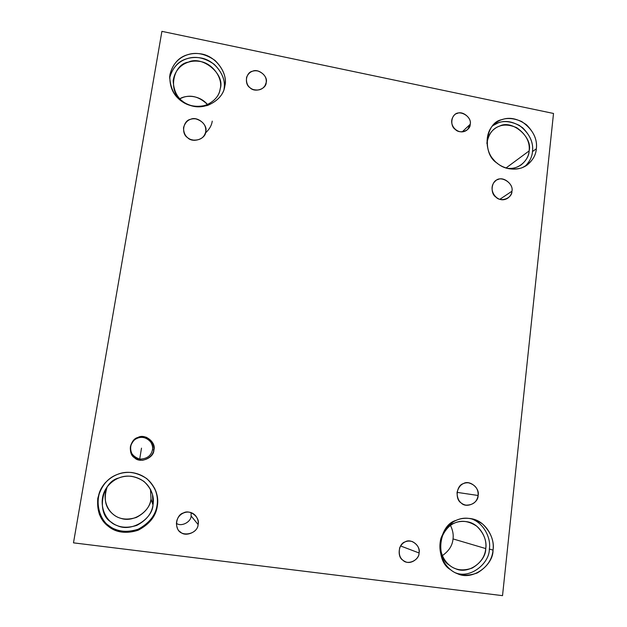 <?xml version="1.0" encoding="UTF-8"?>
<svg xmlns="http://www.w3.org/2000/svg" width="627" height="627" viewBox="0 0 627 627"><rect width="100%" height="100%" fill="white"/><g stroke="black" fill="none" stroke-linecap="round" stroke-linejoin="round"><path stroke-width="0.94" d="M499.931 199.245L511.93 191.235C513.999 183.092 500.675 175.066 495.691 180.788C486.152 188.421 497.211 205.131 507.87 198.093C510.378 196.133 511.734 193.845 511.93 191.235L499.931 199.245M194.495 140.346L190.741 139.507L194.495 140.346M205.727 131.694C206.314 125.447 203.023 121.176 195.843 118.879C189.66 118.15 185.553 121.074 183.523 127.657C183.586 134.319 186.517 138.434 192.324 140.017C199.535 140.66 203.971 138.042 205.632 132.164L205.727 131.694C205.836 138.998 192.654 143.364 187.598 137.658C180.944 133.77 183.178 120.408 190.632 119.302C197.176 115.885 208.117 124.883 205.727 131.694M152.479 449.684C153.051 447.106 152.173 444.104 149.853 440.679C144.414 436.376 139.069 436.267 133.817 440.35C128.739 445.601 127.986 454.904 139.711 459.113L141.49 448.14L139.711 459.113C146.945 458.933 151.201 455.79 152.479 449.684C151.201 455.79 146.945 458.933 139.711 459.113C131.019 458.909 126.85 445.123 135.166 439.229C141.185 433.226 154.94 440.922 152.479 449.684L153.897 450.076C154.461 444.7 151.946 440.428 146.334 437.27C138.591 435.499 133.261 438.665 130.361 446.777C130.487 455.335 134.554 459.834 142.556 460.273C148.952 458.776 152.729 455.374 153.897 450.076L152.479 449.684M462.256 131.819L470.211 124.271C472.131 115.987 458.282 108.824 453.979 115.548C446.463 124.295 458.933 137.258 467.664 129.483L470.211 124.271L462.256 131.819M536.359 148.748C537.519 138.293 532.644 129.225 521.727 121.536C510.613 116.763 501.482 117.633 494.35 124.146C484.663 131.913 484.937 150.833 493.598 159.681C500.017 168.083 515.778 173.115 527.103 165.058C532.832 160.3 535.92 154.861 536.359 148.748L532.488 151.577C532.088 156.93 529.572 161.876 524.948 166.429C529.572 161.876 532.088 156.93 532.488 151.577L536.359 148.748C535.67 157.071 530.795 163.459 521.711 167.918C511.781 170.395 503.52 168.757 496.929 162.989C481.763 153.842 485.502 122.234 501.874 119.679C509.383 116.834 517.573 118.527 526.461 124.757C534.149 132.524 537.449 140.519 536.359 148.748M492.861 125.619C499.97 120.321 508.803 120.251 519.352 125.4C529.274 133.136 533.648 141.859 532.488 151.577C533.577 143.426 530.309 135.503 522.691 127.814C513.889 121.646 505.77 119.976 498.324 122.798L492.861 125.619M529.133 150.903C529.094 159.963 518.145 170.756 506.287 168.138C511.781 169.031 516.797 167.895 521.335 164.736C526.147 160.677 528.749 156.068 529.133 150.903C530.136 142.008 525.998 134.28 516.726 127.704C507.251 123.613 499.468 124.318 493.378 129.813C489.624 133.112 487.453 137.666 486.881 143.473C488.457 134.1 492.72 128.308 499.68 126.098C511.742 119.224 533.036 137.211 529.133 150.903L505.965 168.036L529.133 150.903M493.026 550.122C495.259 538.883 486.168 521.28 471.833 518.78C457.553 516.35 447.263 522.832 440.961 538.24C436.658 554.856 446.197 569.606 457.099 573.525C472.343 581.448 493.504 565.021 493.026 550.122L489.35 549.04C489.656 562.921 470.806 579.113 455.555 572.835C470.806 579.113 489.656 562.921 489.35 549.04L493.026 550.122C492.234 559.558 486.944 567.192 477.147 573.023C466.441 576.699 457.561 575.57 450.499 569.645C434.229 560.671 438.485 524.705 456.127 520.394C464.223 516.53 473.024 517.722 482.539 523.96C490.761 532.033 494.256 540.756 493.026 550.122M470.054 518.451C483.535 521.883 491.349 538.444 489.35 549.04C491.349 538.444 483.535 521.883 470.054 518.451M485.745 548.57C485.055 556.619 480.533 563.124 472.162 568.078C463.032 571.205 455.461 570.241 449.441 565.193C435.585 557.544 439.198 526.899 454.246 523.208C461.158 519.908 468.675 520.919 476.802 526.249C483.817 533.138 486.795 540.576 485.745 548.57C487.626 539.063 480.055 524.164 467.914 521.883C455.586 519.681 446.722 525.207 441.314 538.444C437.654 552.74 445.868 565.303 455.312 568.587C468.33 575.139 486.113 561.165 485.745 548.57L453.023 538.906C452.49 545.466 448.916 551.047 442.301 555.655C448.916 551.047 452.49 545.466 453.023 538.906L485.745 548.57M450.476 525.363C452.78 530.144 453.627 534.659 453.023 538.906C453.627 534.659 452.78 530.144 450.476 525.363M400.575 545.952L419.063 552.975C419.628 548.022 417.378 544.212 412.3 541.563C406.641 540.059 402.44 542.128 399.697 547.763C398.349 554.683 400.159 559.292 405.144 561.58C410.795 564.786 419.204 558.704 419.063 552.975L400.575 545.952M191.117 515.966C191.164 521.852 181.407 527.213 176.383 523.302C181.407 527.213 191.164 521.852 191.117 515.966L198.101 524.54C198.626 521.766 197.889 518.944 195.898 516.076C187.732 506.279 172.691 516.068 177.363 528.059C179.824 537.621 197.583 534.839 198.101 524.54L191.117 515.966L191.078 512.682L191.117 515.966M103.322 485.274C93.149 498.481 98.478 519.07 108.651 525.481C116.254 531.712 126.113 532.966 138.23 529.227C149.438 523.239 155.7 515.339 157.024 505.519C158.059 500.08 157.212 494.264 154.501 488.057L155.723 490.98C157.416 496.184 157.847 501.036 157.024 505.519L157.291 506.193C158.122 501.655 157.683 496.756 155.974 491.49C151.46 480.556 143.309 474.216 131.513 472.476C121.309 471.731 112.633 475.117 105.477 482.633C97.702 492.336 95.712 503.003 99.505 514.626C102.977 521.758 107.813 526.821 114.004 529.815C121.246 532.958 129.287 533.099 138.12 530.23C149.367 524.125 155.755 516.107 157.291 506.193L157.024 505.519C155.504 515.331 149.187 523.255 138.065 529.298C129.319 532.127 121.372 531.994 114.208 528.882C99.615 524.172 91.064 497.814 105.775 482.218M152.988 504.994C151.836 513.458 146.436 520.261 136.772 525.41C126.333 528.616 117.845 527.534 111.308 522.166C96.049 513.991 101.574 481.771 118.707 478.025C126.646 474.615 135.064 475.752 143.967 481.426C151.546 488.739 154.548 496.592 152.988 504.994L152.479 494.413C149.14 484.083 141.992 478.025 131.019 476.238C121.638 475.525 113.785 478.957 107.452 486.544C96.237 501.028 104.568 521.735 116.951 525.473C131.341 532.84 152.533 518.709 152.988 504.994L151.005 499.068C150.488 510.425 133.943 523.122 120.721 518.286C109.694 515.488 101.002 501.506 107.162 486.928C103.283 499.029 105.367 508.215 113.416 514.501C119.302 519.344 126.96 520.332 136.373 517.447C145.088 512.823 149.971 506.702 151.005 499.068L152.988 504.994M150.48 489.279L151.005 499.068L150.48 489.279M224.936 85.593C228.11 73.97 216.08 55.231 199.778 53.734C186.086 51.963 172.206 59.8 169.682 76.604C170.544 92.435 178.005 102.225 192.058 105.963C206.832 110.093 222.898 98.854 224.584 87.396L224.936 85.593C223.784 94.285 218 100.9 207.6 105.438C196.329 107.907 187.12 106.073 179.988 99.944C172.574 94.121 169.235 85.625 169.956 74.441C172.966 63.758 178.836 57.182 187.583 54.721C196.141 51.853 205.272 53.742 214.951 60.38C223.22 68.602 226.543 77.003 224.936 85.593M169.611 78.03C173.648 62.3 186.595 55.803 200.217 57.856C216.009 59.988 226.982 78.054 224.004 89.214C225.602 80.711 222.303 72.387 214.12 64.252C204.535 57.684 195.506 55.827 187.026 58.672C178.405 61.038 172.597 67.497 169.611 78.03M220.273 88.462C219.278 95.884 214.34 101.527 205.46 105.399C195.851 107.499 188.006 105.939 181.924 100.72C167.777 92.404 172.605 64.252 188.39 62.136C202.239 55.129 225.281 74.213 220.273 88.462C222.969 78.571 212.796 62.614 198.916 61.297C187.214 59.769 175.474 66.344 173.17 80.585C173.797 94.222 180.153 102.64 192.246 105.853C204.958 109.388 218.698 99.599 220.014 89.771L220.273 88.462M179.808 98.76C186.634 94.552 199.935 95.328 207.568 104.599C199.652 96.989 191.556 94.559 183.264 97.31L179.808 98.76M264.955 85.883L266.201 82.505C266.741 77.223 263.983 73.398 257.932 71.016C252.642 70.012 248.856 72.113 246.576 77.317C245.902 83.375 248.018 87.419 252.924 89.442C259.076 91.048 263.364 89.269 265.801 84.12L264.955 85.883M73.484 542.849L161.907 31.35L553.516 113.463L502.525 595.65L73.484 542.849L502.525 595.65L553.516 113.463L161.907 31.35L73.484 542.849M205.452 132.963C209.426 129.311 211.691 125.361 212.232 121.129M153.897 450.076C153.968 458.078 139.915 463.729 134.578 457.788C127.532 453.964 130.008 439.143 137.948 437.458C144.923 433.281 156.491 442.443 153.897 450.076M511.93 191.235C512.314 198.218 500.722 202.537 495.981 197.137C489.891 193.492 491.372 180.686 497.979 179.549C503.685 176.203 513.811 184.691 511.93 191.235M478.103 495.487C478.472 503.105 466.19 508.591 461.213 502.979C454.794 499.39 456.417 485.274 463.416 483.605C469.466 479.569 480.117 488.206 478.103 495.487C478.503 489.036 475.329 484.812 468.573 482.821C462.726 482.359 458.886 485.564 457.044 492.438C457.177 499.648 460.124 503.881 465.885 505.143C472.97 505.166 477.045 501.945 478.103 495.487L457.052 492.367L478.103 495.487M266.201 82.505C266.35 89.081 254.586 92.898 250.016 87.717C244.028 84.167 245.933 72.152 252.595 71.219C258.426 68.194 268.293 76.392 266.201 82.505M157.291 506.193C155.951 516.115 149.618 524.109 138.293 530.16C126.043 533.938 116.073 532.676 108.385 526.374C100.398 520.434 96.864 511.107 97.765 498.402C101.135 486.05 107.578 478.103 117.084 474.553C126.403 470.571 136.278 471.904 146.71 478.566C155.59 487.132 159.117 496.341 157.291 506.193M198.101 524.54C198.203 532.002 185.357 537.449 180.435 531.978C173.953 528.49 176.148 514.642 183.413 512.964C189.785 508.975 200.444 517.385 198.101 524.54M419.063 552.975C419.361 560.193 407.636 565.515 402.942 560.248C396.86 556.917 398.513 543.523 405.175 541.861C410.959 537.974 421.038 546.046 419.063 552.975M470.211 124.271C470.532 130.659 459.724 134.452 455.351 129.46C449.708 126.058 451.15 114.38 457.302 113.424C462.624 110.438 471.99 118.323 470.211 124.271M155.974 491.49L155.723 490.98M152.479 494.413L150.551 489.522M224.584 87.396L224.356 88.282M220.014 89.771L219.826 90.531"/></g></svg>
